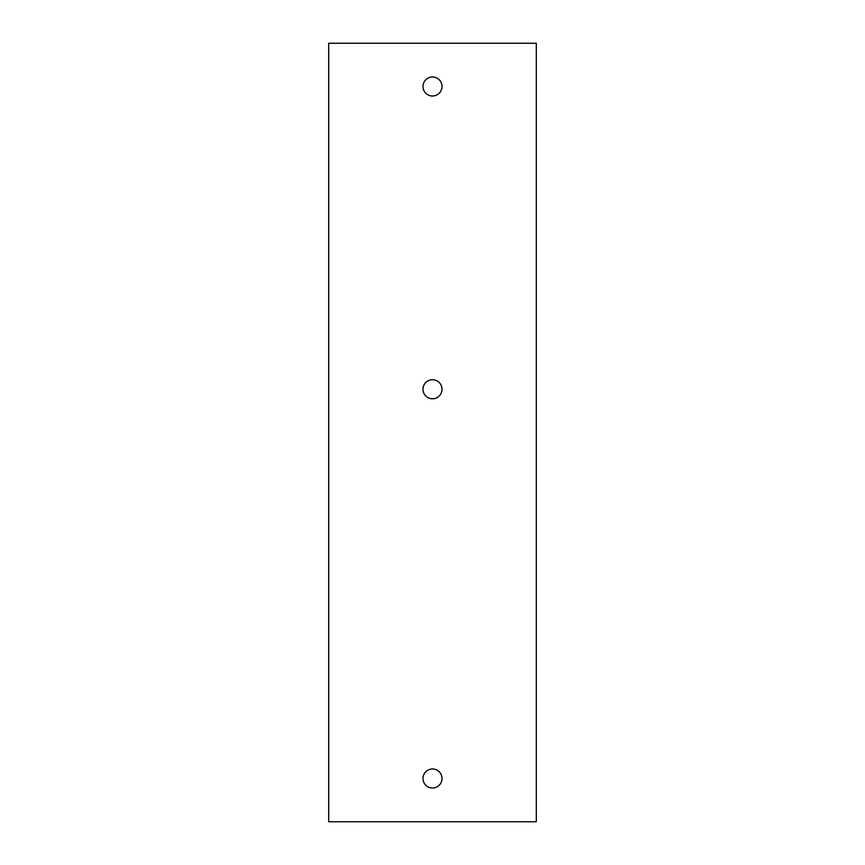 <?xml version="1.0" encoding="UTF-8"?>
<svg xmlns="http://www.w3.org/2000/svg" width="865" height="865" viewBox="0 0 865 865"><rect width="100%" height="100%" fill="white"/><g stroke="black" fill="none" stroke-linecap="round" stroke-linejoin="round"><path stroke-width="1.3" d="M536.3 821.75L328.7 821.75L328.7 43.25L536.3 43.25L536.3 821.75M442.015 389.25A9.515 9.515 0 0 1 427.743 397.489A9.515 9.515 0 0 1 427.743 381.011A9.515 9.515 0 0 1 442.015 389.25M442.015 778.5A9.515 9.515 0 0 1 427.743 786.739A9.515 9.515 0 0 1 427.743 770.261A9.515 9.515 0 0 1 442.015 778.5M442.015 86.5A9.515 9.515 0 0 1 427.743 94.739A9.515 9.515 0 0 1 427.743 78.261A9.515 9.515 0 0 1 442.015 86.5"/></g></svg>
